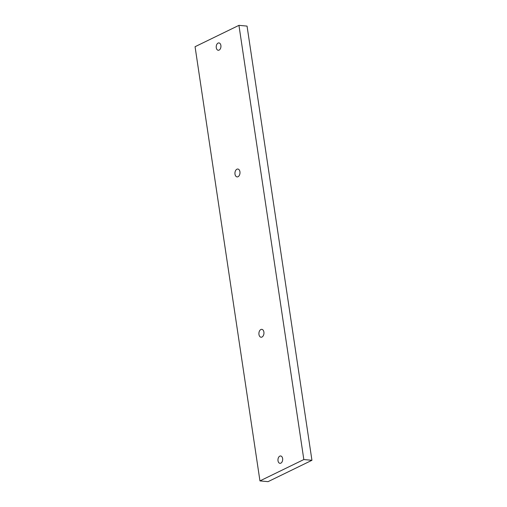 <?xml version="1.0" encoding="UTF-8"?>
<svg xmlns="http://www.w3.org/2000/svg" width="507" height="507" viewBox="0 0 507 507"><rect width="100%" height="100%" fill="white"/><g stroke="black" fill="none" stroke-linecap="round" stroke-linejoin="round"><path stroke-width="0.76" d="M219.106 50.104A3.688 2.345 95.3 0 1 218.244 50.275A3.688 2.345 95.3 0 1 216.223 47.056A3.688 2.345 95.3 0 1 218.061 43.095A3.688 2.345 95.3 0 1 218.923 42.924A3.688 2.345 95.3 0 1 220.944 46.137A3.688 2.345 95.3 0 1 219.106 50.104M280.84 463.157A3.688 2.345 95.3 0 1 279.972 463.328A3.688 2.345 95.3 0 1 277.956 460.109A3.688 2.345 95.3 0 1 279.788 456.142A3.688 2.345 95.3 0 1 280.656 455.977A3.688 2.345 95.3 0 1 282.672 459.19A3.688 2.345 95.3 0 1 280.84 463.157M261.992 337.041A3.955 2.516 95.3 0 1 261.061 337.225A3.955 2.516 95.3 0 1 258.9 333.777A3.955 2.516 95.3 0 1 260.864 329.525A3.955 2.516 95.3 0 1 261.796 329.347A3.955 2.516 95.3 0 1 263.957 332.788A3.955 2.516 95.3 0 1 261.992 337.041M238.03 176.721A3.955 2.516 95.3 0 1 237.105 176.905A3.955 2.516 95.3 0 1 234.937 173.457A3.955 2.516 95.3 0 1 236.908 169.211A3.955 2.516 95.3 0 1 237.834 169.027A3.955 2.516 95.3 0 1 239.995 172.475A3.955 2.516 95.3 0 1 238.03 176.721M303.832 459.545L259.952 480.902L195.062 46.707L238.943 25.35L303.832 459.545L311.938 460.293L268.057 481.65L259.952 480.902M311.938 460.293L247.048 26.098L238.943 25.35"/></g></svg>
